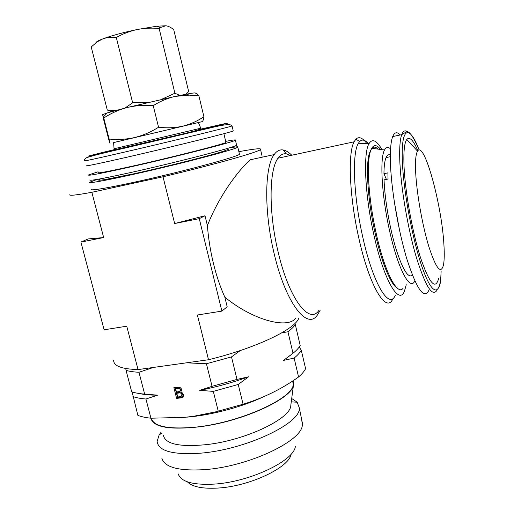 <?xml version="1.0" encoding="UTF-8"?>
<svg xmlns="http://www.w3.org/2000/svg" width="514" height="514" viewBox="0 0 514 514"><rect width="100%" height="100%" fill="white"/><g stroke="black" fill="none" stroke-linecap="round" stroke-linejoin="round"><path stroke-width="0.77" d="M97.197 179.392L89.609 182.284C87.38 184.153 118.907 177.992 159.674 168.322C200.415 158.678 235.842 148.989 237.802 147.184L237.442 146.747L229.976 147.647M91.453 189.364C89.307 191.529 120.867 185.644 161.582 175.987C202.272 166.35 237.584 156.385 239.479 154.29L239.363 153.789M227.477 148.861L228.659 149.169L224.926 150.692C215.424 154.251 168.444 166.234 134.193 173.719L104.772 179.585C100.057 180.343 98.058 180.44 98.772 179.874L100.05 179.463M291.701 398.504L297.163 402.218L299.289 407.775C301.679 423.028 245.332 449.988 199.528 453.252C172.402 454.903 158.267 450.945 157.123 441.378L159.179 434.838L161.1 432.184M301.769 420.06L302.328 425.149C301.84 441.25 247.645 466.918 203.981 469.68C178.654 471.081 164.628 467.303 161.897 458.34M295.383 446.229C294.528 460.557 249.907 482.106 213.837 484.124C192.801 485.152 180.928 481.753 178.223 473.927M291.097 454.132C289.459 467.335 249.843 486.334 217.891 488.062C202.349 488.917 192.178 486.835 187.372 481.811M293.545 384.44L290.815 405.283C291.316 418.274 246.373 440.19 206.679 444.604C179.868 447.231 165.437 444.167 163.394 435.403M293.115 380.701L293.603 384.035C294.426 397.528 243.604 421.589 198.802 426.896C169.183 430.038 153.211 427.14 150.878 418.203M412.414 275.221C408.187 278.569 402.68 269.67 395.883 248.519C389.663 228.043 384.768 199.535 384.054 179.836L388.031 179.045L387.903 172.871L383.952 173.668C384.016 166.086 384.716 160.728 386.046 157.586C387.171 155.042 388.603 154.187 390.351 155.029M428.708 290.622C423.973 299.598 416.732 289.196 406.985 259.409C398.087 230.266 390.923 187.591 390.383 160.927C390.165 149.272 390.936 141.157 392.702 136.583C394.546 132.111 397.065 131.571 400.245 134.97M415.627 171.458C415.196 160.606 415.839 153.827 417.548 151.135C424.127 140.014 441.834 205.092 443.91 244.587C444.488 253.646 444.34 260.45 443.466 265.006C440.922 274.688 436.058 268.591 428.882 246.714C422.309 225.261 416.501 192.23 415.627 171.458M438.718 278.26C435.467 290.641 429.319 283.516 420.266 256.897C411.965 230.606 404.756 189.467 403.946 164.011C403.561 150.718 404.512 142.532 406.799 139.455C409.613 136.409 413.307 140.161 417.882 150.705M414.798 280.875C410.114 291.991 397.438 268.102 389.079 228.486C381.568 194.106 379.756 158.042 384.53 149.985C386.104 147.036 388.115 146.67 390.569 148.899M403.047 288.354C397.174 296.148 384.189 270.91 375.811 231.628C368.686 199.265 366.443 164.589 370.189 152.125L371.68 148.276C374.006 144.428 376.993 144.826 380.636 149.471M378.073 149.131C375.657 146.766 373.562 146.49 371.789 148.289M371.487 148.636L369.283 153.532C365.576 165.816 367.761 199.85 374.757 231.596C381.163 261.414 390.64 284.563 397.059 287.904M225.697 141.363C233.105 139.949 236.35 139.57 235.425 140.219C234.744 141.723 173.282 157.425 127.421 167.615C100.326 173.616 87.38 176.051 88.581 174.933L98.065 171.798M236.511 144.832L236.601 145.205C235.984 146.972 174.625 162.893 128.776 172.948C101.682 178.859 88.716 181.179 89.873 179.894M225.884 142.147L225.948 142.417C225.235 143.759 171.997 157.348 132.284 166.183C108.615 171.432 97.275 173.565 98.277 172.601M233.189 130.749L233.234 130.935C232.444 131.95 170.77 147.242 124.902 157.689C97.801 163.844 84.894 166.517 86.179 165.701M200.813 128.204L114.063 148.771L113.6 142.571L201.944 121.702L113.6 142.59M406.259 284.73L404.473 291.04C399.012 306.081 383.438 279.725 373.466 232.983C364.837 194.022 363.16 153.101 368.968 143.721C372.284 138.285 376.621 140.258 381.979 149.651M395.42 295.004C389.413 310.681 372.791 283.747 362.402 235.438C353.407 195.185 351.994 152.883 358.393 143.239L359.646 141.523C362.126 139.069 365.069 139.795 368.474 143.695M392.657 299.212C386.065 313.726 369.078 285.707 358.509 236.691C349.379 195.975 347.792 152.954 354.082 141.813L355.9 139.133C358.978 136.268 362.646 137.765 366.9 143.624M318.834 310.495C309.222 325.079 288.707 298.486 277.926 251.095C268.52 211.749 269.092 169.633 278.016 158.196C280.426 154.817 283.188 153.365 286.311 153.827L290.526 155.498M320.138 310.295L317.311 315.159C307.109 330.483 285.341 302.662 273.917 252.618C263.958 211.093 264.659 166.658 274.142 154.592C276.75 150.968 279.738 149.42 283.111 149.959C285.887 150.435 288.765 152.189 291.746 155.234M295.544 318.449C287.159 329.191 252.496 319.926 224.836 297.169C220.326 287.255 216.516 276.005 213.419 263.412C210.361 250.787 208.356 238.194 207.412 225.62C218.534 196.894 237.693 171.027 250.119 159.809L274.142 154.592M262.885 397.065C242.891 406.523 213.74 414.509 190.501 416.822L187.122 417.137M292.723 380.958L293.179 383.605C295.421 397.579 238.843 423.504 193.18 427.359C167.391 429.351 153.448 426.305 151.36 418.229M299.244 346.982L301.294 350.227L305.599 368.692C304.275 371.275 301.93 374.031 298.563 376.974C281.794 388.995 263.303 398.08 243.077 404.229L215.867 411.817L194.343 416.141L184.732 417.355L150.936 418.21C145.623 417.651 141.266 416.706 137.874 415.376L132.104 391.919M69.93 194.555C68.446 195.988 75.764 195.236 91.865 192.287L163.022 176.777C214.942 164.441 258.838 151.945 260.54 149.497C261.697 148.051 254.475 148.777 238.862 151.675M91.865 192.287L103.661 237.564L88.215 238.933L80.91 242.062L103.661 237.564L91.865 192.287M218.251 411.206L213.31 391.385L199.721 390.338L212.051 386.322L206.429 363.758L231.493 356.909L240.301 350.548M186.511 362.82L206.429 363.758M138.973 372.271L144.665 394.116C139.365 393.705 135.034 392.927 131.68 391.777L126.065 370.382C129.387 371.371 133.691 372.001 138.973 372.271L153.448 367.439M144.665 394.116L157.625 395.157L145.937 399.012L150.936 418.21M183.35 394.456C183.652 396.467 182.856 397.611 180.947 397.887L176.617 398.389L173.867 387.627L177.645 387.183C179.553 386.869 180.909 387.672 181.712 389.593L180.78 392.092L183.35 394.456M295.299 324.514L300.195 345.517C298.82 347.914 296.424 350.497 292.999 353.259L287.956 331.768C291.432 329.159 293.879 326.737 295.299 324.514M298.563 376.974L294.13 358.085L283.49 360.404L292.999 353.259M281.833 332.815L287.956 331.768M231.493 356.909L237.005 379.409L248.551 376.807L238.239 384.459L243.077 404.229M125.737 368.525L126.065 370.382M212.051 386.322L237.005 379.409M238.239 384.459L213.31 391.385M301.294 350.227C299.932 352.662 297.542 355.277 294.13 358.085M145.937 399.012C140.637 398.575 136.306 397.765 132.94 396.577M157.625 395.157C150.294 395.189 144.261 394.662 139.538 393.563M291.425 354.525L283.49 360.404M248.551 376.807C232.99 382.435 216.715 386.952 199.721 390.338M183.132 396.667L177.568 397.547L176.617 398.389M177.568 397.547L175.004 387.492M181.012 392.143L177.722 392.433L176.771 393.261L177.722 396.988L180.96 396.57L181.911 394.598C181.346 393.216 180.375 392.69 178.994 393.011L176.771 393.261M181.905 395.735L182.856 393.763L182.464 392.921M180.665 390.685L181.262 389.072C180.716 387.762 179.791 387.293 178.48 387.659L176.565 387.884L175.608 388.706L176.456 392.021L179.72 391.514L180.318 389.895C179.772 388.584 178.84 388.115 177.529 388.481L175.608 388.706M181.262 389.072L180.318 389.895M179.945 392.182L178.994 393.011M182.856 393.763L181.911 394.598M298.865 317.948C295.916 328.844 256.178 348.158 208.517 359.742L138.054 369.592C121.51 369.052 113.376 365.917 113.665 360.179M207.412 225.62L205.015 215.764L174.644 223.532L199.265 218.668L221.875 311.118L197.389 315.005L208.511 359.742L197.389 314.998M221.875 311.118L227.175 306.774L224.836 297.169M199.265 218.668L205.015 215.764M174.644 223.532L163.022 176.777L174.644 223.532M138.054 369.592L126.752 326.204L104.104 329.802L80.91 242.062M383.952 173.668L386.387 179.367M202.073 121.657C202.966 121.201 203.576 119.556 203.91 116.723C197.434 121.092 190.373 124.247 182.714 126.187C174.972 127.896 166.922 128.237 158.563 127.221C151.065 131.969 143.098 135.407 134.655 137.54C126.264 139.397 117.764 139.898 109.141 139.043L109.996 143.419L108.737 139.467L103.667 119.646L102.646 114.667L103.77 118.014C110.985 113.266 118.766 109.771 127.112 107.542C135.632 105.531 144.338 104.901 153.23 105.659C160.284 101.194 167.692 98.09 175.447 96.356L127.112 107.542L107.304 112.881L102.665 114.622M195.108 93.252C196.194 92.604 193.367 92.893 186.627 94.126L175.447 96.356L189.191 95.135L198.918 95.925C197.318 93.715 196.052 92.822 195.108 93.252M203.91 116.723L198.918 95.925M158.563 127.221L153.23 105.659M109.141 139.043L103.77 118.014M179.906 95.437L174.908 93.22L159.147 28.514L160.207 27.602L165.791 25.764C168.309 26.079 170.95 27.37 173.719 29.619L188.664 91.524L185.972 94.248M174.908 93.22L161.46 99.395M147.891 102.498L132.663 102.806L124.947 108.088M115.207 110.638L107.285 110.022L111.57 111.634M132.663 102.806L116.292 37.477C122.827 33.815 129.727 31.174 137 29.561C144.331 28.135 151.714 27.788 159.147 28.514M107.285 110.022L91.216 46.96L97.204 41.846L102.691 38.935C107.015 37.381 111.551 36.892 116.292 37.477M165.791 25.764L156.86 26.208L137 29.561C122.801 32.581 111.371 35.704 102.691 38.935L102.164 39.135C98.135 40.734 96.041 41.955 95.874 42.81M399.661 230.895L394.174 201.019M437.189 289.877C432.615 297.818 425.611 286.799 416.186 256.827C407.557 227.567 400.502 185.406 399.744 159.006C399.423 147.332 400.085 139.217 401.723 134.649C403.201 130.749 405.212 129.862 407.75 131.989M441.057 271.72C440.659 295.383 433.135 297.298 423.093 269.863C413.05 242.756 403.214 190.778 402.321 159.925C401.1 125.994 409.703 124.857 419.148 150.062M231.955 125.808L232.052 125.93C231.197 126.669 169.421 141.748 123.54 152.33C96.439 158.575 83.551 161.37 84.887 160.715C83.904 160.111 84.489 159.102 86.635 157.689C92.051 155.832 104.483 152.709 123.932 148.321L212.333 127.433C231.493 122.859 230.535 125.108 232.052 125.93L233.234 130.935M199.477 129.419C225.601 123.366 236.517 121.053 219.24 125.371L124.407 148.038C77.396 159.006 77.595 158.479 114.616 149.535M197.678 130.074C206.21 128.179 203.827 128.866 190.527 132.13L116.325 149.375M181.346 397.123L180.408 397.964M178.48 387.659L177.529 388.481M227.94 148.79L228.107 149.484M98.855 179.816L98.964 180.221M237.802 147.184L239.479 154.29M291.265 401.852L297.163 402.218M302.476 423.568L299.289 407.775M390.338 156.699L386.046 157.586M419.18 150.062C412.646 134.758 407.93 128.963 405.026 132.67L401.723 134.649L392.702 136.583M417.548 151.135L406.799 139.455M384.53 149.985L371.68 148.276M369.283 153.532L370.189 152.125M235.425 140.219L236.601 145.205M223.873 133.685L225.948 142.417M114.063 148.79L115.746 149.465L137.251 144.755C164.127 138.125 201.796 130.35 200.839 128.262L198.365 122.531M292.575 381.047L293.179 383.605M227.381 148.437L227.67 149.677M180.947 397.887L181.892 397.046M262.114 156.269L260.54 149.497M286.311 153.827L283.111 149.959M354.082 141.813L278.016 158.196M359.646 141.523L355.9 139.133M368.968 143.721L358.393 143.239M441.115 271.572C440.768 279.365 440.312 283.934 439.733 285.276L438.526 288.136M161.859 433.251L159.179 434.838M186.627 94.126L189.191 95.135M107.304 112.881L103.423 116.851M98.772 179.874L98.861 180.202M156.86 26.208L160.207 27.602"/></g></svg>
